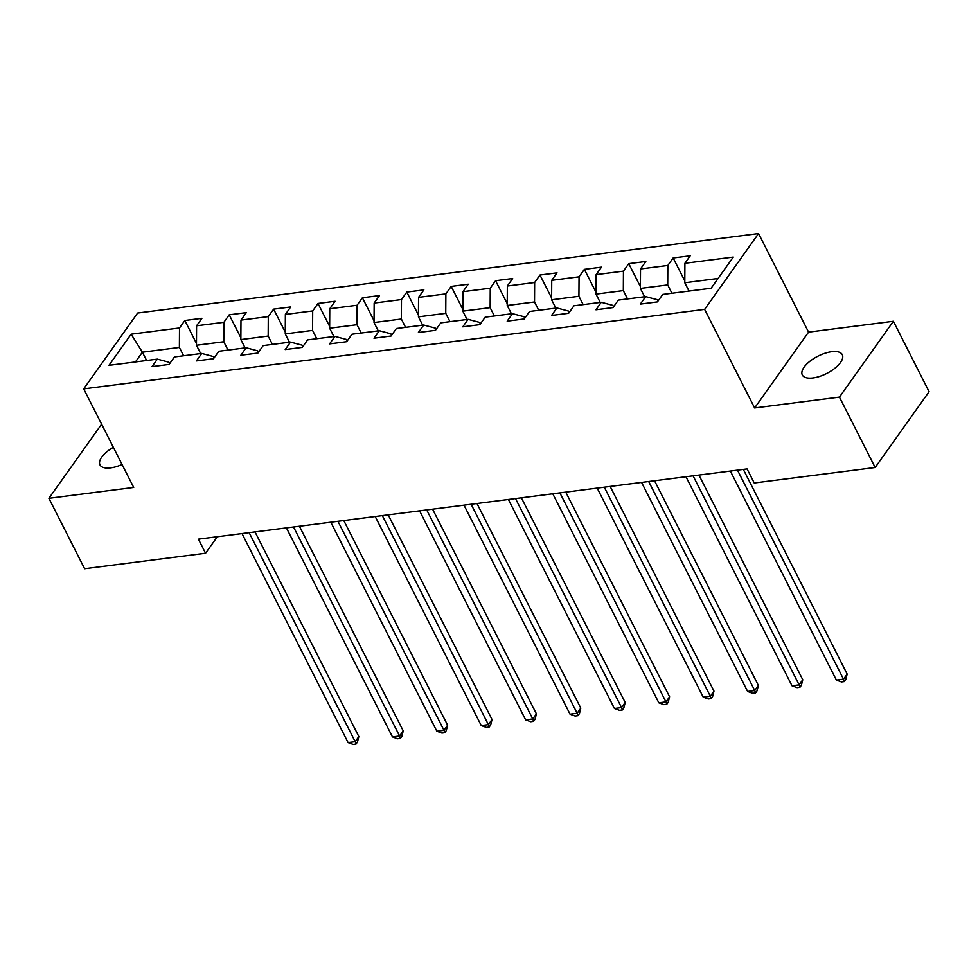 <?xml version="1.0" encoding="UTF-8"?>
<svg xmlns="http://www.w3.org/2000/svg" width="978" height="978" viewBox="0 0 978 978"><rect width="100%" height="100%" fill="white"/><g stroke="black" fill="none" stroke-linecap="round" stroke-linejoin="round"><path stroke-width="1.47" d="M113.338 447.325A22.408 9.682 -26.9 0 0 99.988 464.88A22.408 9.682 -26.9 0 0 110.648 467.863A22.408 9.682 -26.9 0 0 122.054 464.489M812.975 377.948A22.408 9.682 -26.9 0 0 834.796 368.315A22.408 9.682 -26.9 0 0 842.29 354.684A22.408 9.682 -26.9 0 0 831.63 351.713A22.408 9.682 -26.9 0 0 809.808 361.347A22.408 9.682 -26.9 0 0 802.315 374.965A22.408 9.682 -26.9 0 0 812.975 377.948M758.561 233.546L137.629 313.046L83.692 388.865L704.625 309.378L758.561 233.546L808.574 332.129L754.637 407.948L839.442 397.092L893.379 321.273L808.574 332.129M893.379 321.273L929.1 391.677L875.163 467.508L839.442 397.092M169.646 363.669L168.901 362.202L157.348 359.134L152.03 366.616L169.108 364.427L174.426 356.946L201.737 353.449L196.419 360.931L213.497 358.743L218.815 351.273L246.138 347.765L240.82 355.246L257.886 353.07L263.204 345.589L290.527 342.092L285.209 349.562L302.288 347.386L307.605 339.904L334.916 336.408L329.598 343.889L346.677 341.701L351.994 334.219L379.317 330.723L373.999 338.205L391.066 336.016L396.383 328.535L423.706 325.038L418.388 332.52L435.467 330.332L440.785 322.85L468.095 319.354L462.777 326.835L479.856 324.647L485.174 317.165L512.496 313.669L507.179 321.151L524.245 318.962L529.563 311.481L556.885 307.984L551.568 315.466L568.646 313.278L573.964 305.796L601.274 302.3L595.957 309.781L613.035 307.593L618.353 300.112L645.676 296.615L640.358 304.097L657.424 301.909L662.742 294.439L711.128 288.241L733.28 257.092L684.906 263.29L690.223 255.808L673.157 257.984L684.796 280.943M157.348 359.134L108.974 365.332L131.138 334.183L179.512 327.985L184.83 320.503L196.48 343.461M673.157 257.984L667.827 265.466L640.517 268.962L645.835 261.493L628.756 263.669L623.438 271.151L596.115 274.647L601.446 267.165L584.367 269.353L579.049 276.835L551.726 280.331L557.044 272.85L539.978 275.038L534.648 282.52L507.337 286.016L512.655 278.534L495.577 280.723L490.259 288.204L462.936 291.701L468.266 284.219L451.188 286.407L445.87 293.889L418.547 297.385L423.865 289.904L406.799 292.092L401.469 299.574L374.158 303.07L379.476 295.588L362.398 297.777L357.08 305.258L329.757 308.755L335.087 301.273L318.009 303.461L312.691 310.943L285.368 314.439L290.686 306.958L273.62 309.146L268.29 316.615L240.979 320.112L246.297 312.642L229.219 314.818L223.901 322.3L196.578 325.796L201.908 318.327L184.83 320.503M875.163 467.508L754.221 482.985L747.07 468.914L198.424 539.147L205.563 553.23L217.299 536.739M201.737 353.449L213.29 356.518L214.035 357.985M200.686 353.584L196.468 345.258L223.791 341.762L228.008 350.087M196.578 325.796L196.468 345.258M223.901 322.3L223.791 341.762M246.138 347.765L257.679 350.833L258.424 352.312M245.087 347.899L240.857 339.586L268.18 336.077L272.397 344.403M240.979 320.112L240.857 339.586M268.29 316.615L268.18 336.077M290.527 342.092L302.08 345.161L302.825 346.628M289.476 342.227L285.258 333.901L312.569 330.405L316.799 338.718M285.368 314.439L285.258 333.901M312.691 310.943L312.569 330.405M334.916 336.408L346.469 339.476L347.214 340.943M333.865 336.542L329.647 328.217L356.97 324.72L361.188 333.046M329.757 308.755L329.647 328.217M357.08 305.258L356.97 324.72M379.317 330.723L390.858 333.791L391.603 335.258M378.266 330.857L374.036 322.532L401.359 319.036L405.577 327.361M374.158 303.07L374.036 322.532M401.469 299.574L401.359 319.036M423.706 325.038L435.259 328.107L436.005 329.574M422.655 325.173L418.437 316.848L445.748 313.351L449.978 321.676M418.547 297.385L418.437 316.848M445.87 293.889L445.748 313.351M468.095 319.354L479.648 322.422L480.394 323.889M467.044 319.488L462.826 311.163L490.149 307.667L494.367 315.992M462.936 291.701L462.826 311.163M490.259 288.204L490.149 307.667M512.496 313.669L524.037 316.738L524.783 318.205M511.445 313.804L507.215 305.478L534.538 301.982L538.756 310.307M507.337 286.016L507.215 305.478M534.648 282.52L534.538 301.982M556.885 307.984L568.438 311.053L569.184 312.52M555.834 308.119L551.616 299.794L578.927 296.297L583.157 304.623M551.726 280.331L551.616 299.794M579.049 276.835L578.927 296.297M601.274 302.3L612.827 305.368L613.573 306.835M600.223 302.434L596.005 294.109L623.328 290.613L627.546 298.938M596.115 274.647L596.005 294.109M623.438 271.151L623.328 290.613M645.676 296.615L657.216 299.684L657.962 301.151M644.624 296.75L640.394 288.424L667.717 284.928L671.935 293.253M640.517 268.962L640.394 288.424M667.827 265.466L667.717 284.928M689.013 291.065L684.796 282.752L718.06 278.486M684.906 263.29L684.796 282.752M101.614 424.195L48.9 498.303L84.621 568.719L205.563 553.23M48.9 498.303L133.705 487.447L83.692 388.865M754.637 407.948L704.625 309.378M146.627 360.515L142.397 352.19L135.465 361.933M183.619 355.772L179.39 347.447L142.397 352.19L131.138 334.183M179.512 327.985L179.39 347.447M628.756 263.669L640.407 286.627M584.367 269.353L596.018 292.312M539.978 275.038L551.616 297.997M495.577 280.723L507.227 303.681M451.188 286.407L462.839 309.366M406.799 292.092L418.437 315.05M362.398 297.777L374.048 320.735M318.009 303.461L329.659 326.42M273.62 309.146L285.27 332.104M229.219 314.818L240.869 337.777M737.473 470.137L843.513 679.172L836.398 680.077L730.358 471.054M743.329 469.391L847.156 674.05L843.513 679.172L844.332 681.568L841.483 681.935L836.398 680.077M847.156 674.05L845.787 679.514L844.332 681.568M693.072 475.821L799.124 684.857L792.009 685.761L685.957 476.738M698.94 475.076L802.767 679.734L799.124 684.857L799.943 687.253L797.094 687.62L792.009 685.761M802.767 679.734L801.398 685.199L799.943 687.253M648.683 481.506L754.735 690.541L747.62 691.446L641.568 482.411M654.551 480.76L758.378 685.419L754.735 690.541L755.542 692.937L752.705 693.304L747.62 691.446M758.378 685.419L757.009 690.884L755.542 692.937M604.294 487.191L710.334 696.226L703.219 697.131L597.179 488.095M610.15 486.433L713.977 691.091L710.334 696.226L711.153 698.622L708.304 698.977L703.219 697.131M713.977 691.091L712.607 696.568L711.153 698.622M559.893 492.875L665.945 701.898L658.83 702.815L552.778 493.78M565.761 492.117L669.588 696.776L665.945 701.898L666.764 704.307L663.915 704.661L658.83 702.815M669.588 696.776L668.218 702.253L666.764 704.307M515.504 498.56L621.556 707.583L614.441 708.5L508.389 499.465M521.372 497.802L625.199 702.461L621.556 707.583L622.363 709.979L619.526 710.346L614.441 708.5M625.199 702.461L623.83 707.938L622.363 709.979M471.115 504.245L577.154 713.268L570.04 714.184L464 505.149M476.971 503.487L580.798 708.145L577.154 713.268L577.974 715.664L575.125 716.03L570.04 714.184M580.798 708.145L579.428 713.622L577.974 715.664M426.714 509.917L532.765 718.952L525.651 719.869L419.599 510.834M432.582 509.171L536.409 713.83L532.765 718.952L533.585 721.348L530.736 721.715L525.651 719.869M536.409 713.83L535.039 719.307L533.585 721.348M382.325 515.602L488.377 724.637L481.262 725.554L375.21 516.518M388.193 514.856L492.02 719.515L488.377 724.637L489.183 727.033L486.347 727.4L481.262 725.554M492.02 719.515L490.65 724.991L489.183 727.033M337.936 521.286L443.975 730.321L436.86 731.226L330.821 522.203M343.791 520.54L447.618 725.199L443.975 730.321L444.794 732.718L441.946 733.084L436.86 731.226M447.618 725.199L446.249 730.664L444.794 732.718M293.534 526.971L399.586 736.006L392.471 736.911L286.42 527.888M299.402 526.225L403.229 730.884L399.586 736.006L400.405 738.402L397.557 738.769L392.471 736.911M403.229 730.884L401.86 736.348L400.405 738.402M249.145 532.655L355.197 741.691L348.082 742.595L242.031 533.572M255.013 531.91L358.84 736.568L355.197 741.691L356.004 744.087L353.168 744.454L348.082 742.595M358.84 736.568L357.471 742.033L356.004 744.087"/></g></svg>
